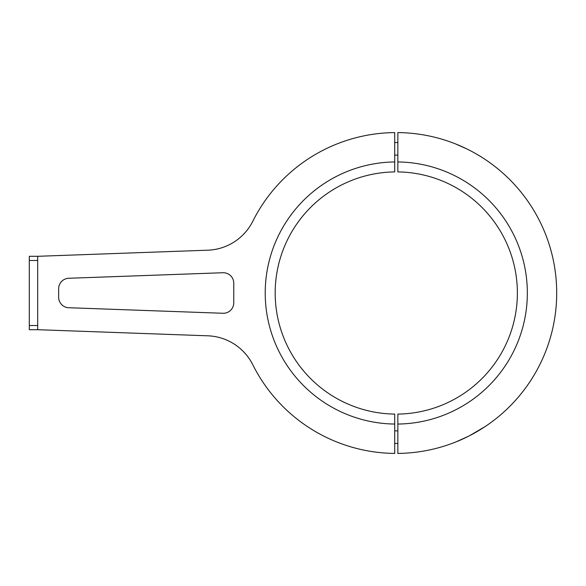 <?xml version="1.0" encoding="UTF-8"?>
<svg xmlns="http://www.w3.org/2000/svg" width="586" height="586" viewBox="0 0 586 586"><rect width="100%" height="100%" fill="white"/><g stroke="black" fill="none" stroke-linecap="round" stroke-linejoin="round"><path stroke-width="0.88" d="M394.708 424.052L394.708 414.09A121.104 121.104 0 0 1 275.178 293A121.104 121.104 0 0 1 394.708 171.91L394.708 132.583A160.425 160.425 0 0 0 252.793 221.252A52.425 52.425 0 0 1 207.788 250.193L37.687 256.302L37.687 329.698L207.788 335.807A52.425 52.425 0 0 1 252.793 364.748A160.425 160.425 0 0 0 394.708 453.418L394.708 424.052A131.066 131.066 0 0 1 265.216 293A131.066 131.066 0 0 1 394.708 161.948M233.763 302.794L233.763 283.206A10.482 10.482 0 0 0 222.9 272.732L68.767 278.269A10.482 10.482 0 0 0 58.659 288.744L58.659 297.256A10.482 10.482 0 0 0 68.767 307.731L222.9 313.268A10.482 10.482 0 0 0 233.763 302.794M37.687 256.302L29.3 256.302L29.3 329.698L37.687 329.698M468.317 436.336L455.842 441.954M484.952 159.319L484.49 159.011M397.85 161.948L397.85 171.91A121.104 121.104 0 0 1 517.379 293A121.104 121.104 0 0 1 397.85 414.09L397.85 453.418A160.425 160.425 0 0 0 556.7 293A160.425 160.425 0 0 0 397.85 132.583L397.85 161.948A131.066 131.066 0 0 1 527.341 293A131.066 131.066 0 0 1 397.85 424.052M455.666 143.973L466.639 148.829M484.952 426.681L469.437 435.772M37.687 260.499L29.3 260.499M37.687 325.501L29.3 325.501M397.85 430.878L394.708 430.878M397.85 443.463L394.708 443.463M397.85 142.537L394.708 142.537M397.85 155.122L394.708 155.122"/></g></svg>
